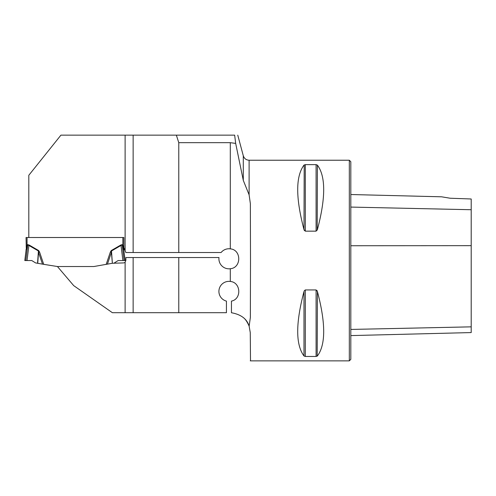 <?xml version="1.0" encoding="UTF-8"?>
<svg xmlns="http://www.w3.org/2000/svg" width="496" height="496" viewBox="0 0 496 496"><rect width="100%" height="100%" fill="white"/><g stroke="black" fill="none" stroke-linecap="round" stroke-linejoin="round"><path stroke-width="0.74" d="M250.505 360.859L250.263 332.599L249.141 326.157C246.965 318.953 241.068 314.483 231.446 312.747L231.446 301.109C241.862 299.063 240.913 282.267 230.293 281.455L230.293 268.733C241.552 267.846 241.571 249.748 230.293 248.849A10.032 10.032 0 0 0 221.111 252.52L133.139 252.52L133.139 135.154L234.658 135.154L235.674 143.412L243.294 180.395L249.11 194.835L249.11 160.233L349.32 160.233L349.32 360.859L250.263 360.859M133.139 252.52L125.848 252.52L123.864 247.547L123.864 237.516L28.811 237.516L28.811 175.28L60.915 135.154L133.139 135.154M230.293 248.849L230.293 142.674L178.783 142.674L176.353 135.154M178.783 252.52L178.783 142.674M249.141 326.157L250.356 317.496L250.505 260.549L250.356 203.602L249.11 194.835M230.293 142.674L235.674 143.412M93.88 266.526L106.194 264.356L110.36 252.036L111.247 250.561L112.369 263.271L93.88 266.526L57.431 266.526L73.706 285.628L112.387 312.709L226.43 312.709L226.43 301.109A10.032 10.032 0 0 1 219.096 289.459A10.032 10.032 0 0 1 230.293 281.455M125.116 312.709L125.116 262.21L125.872 260.412L125.872 257.536L218.99 257.536A10.032 10.032 0 0 0 230.293 268.733M133.139 312.709L133.139 257.536M125.116 262.21A2.505 2.505 0 0 1 123.368 262.923L112.369 263.271L111.495 250.976L121.03 245.439L122.884 260.549L118.135 260.549L114.34 262.923M178.783 312.709L178.783 257.536M305.294 231.155L303.992 229.598C295.616 197.848 295.616 176.359 303.992 165.125L305.294 164.635L316.095 164.635L317.403 165.125C325.779 176.359 325.779 197.848 317.403 229.598L316.095 231.155L305.294 231.155L305.294 164.635M304.203 290.898L305.294 289.937L316.095 289.937L317.403 291.493C325.779 323.243 325.779 344.739 317.403 355.967L316.095 356.457L305.294 356.457L303.992 355.967C295.616 344.739 295.616 323.243 303.992 291.493L303.992 355.967M317.186 356.159L317.403 291.493M317.186 290.898L316.975 290.513M304.203 164.932L303.992 229.598M304.203 230.194L304.42 230.578M317.186 230.194L317.403 165.125M450.132 198.226L441.564 196.807L450.132 198.226L441.564 196.807L450.132 198.226L471.2 198.983L471.2 209.727L350.821 207.08M349.32 160.233L350.821 161.739L350.821 359.358L349.32 360.859M350.821 335.594L471.2 332.574L471.2 209.727M249.11 326.064C247.182 321.768 245.247 318.94 243.294 317.57M123.864 237.522L26.052 237.516L27.057 237.516L27.057 244.943L27.534 245.446L26.059 250.275L24.8 260.549L27.026 260.549L28.886 245.439L27.702 245.067L27.534 245.446L27.702 244.621L29.128 245.018L28.886 245.439L38.421 250.976L37.547 263.271L42.495 264.139L38.521 252.383L37.739 263.302M38.663 250.561L39.556 252.036L38.521 252.383L38.663 250.561L29.128 245.018M57.431 266.526L42.495 264.139M123.864 247.547L123.864 250.089A4.011 4.011 0 0 0 123.888 250.579M123.51 247.287L122.859 244.943L123.864 250.089M123.851 249.761L123.758 248.484M26.263 247.864L26.052 237.516M26.059 250.275A4.011 2.827 -173 0 0 26.059 249.786L27.057 244.943L27.702 244.621M27.057 244.95L26.406 247.287M27.026 260.549L31.775 260.549L35.576 262.923L37.547 263.271M110.36 252.036L111.395 252.383L107.421 264.139L106.194 264.356M123.851 249.786A4.011 2.827 -7 0 0 123.851 250.275L125.116 260.549L122.884 260.549M122.208 245.067L121.03 245.439L120.788 245.018L122.208 244.621L124.112 260.549M123.851 250.275L122.376 245.446L122.859 244.943L122.859 237.522M26.052 250.089A4.011 4.011 0 0 1 26.021 250.579M243.294 180.395L243.294 155.769L237.764 135.141M125.116 250.561L125.116 135.154M471.2 245.663L350.821 245.737M471.2 326.845L350.821 329.437M316.095 231.155L316.095 164.635M305.294 356.457L305.294 289.937M316.095 356.457L316.095 289.937M39.556 252.036L43.716 264.356M111.247 250.561L120.788 245.018M122.208 244.621L122.859 244.943M25.804 260.549L27.702 245.067M441.564 196.807L350.821 194.525M249.11 160.233C246.165 160.053 244.23 158.565 243.294 155.769"/></g></svg>
